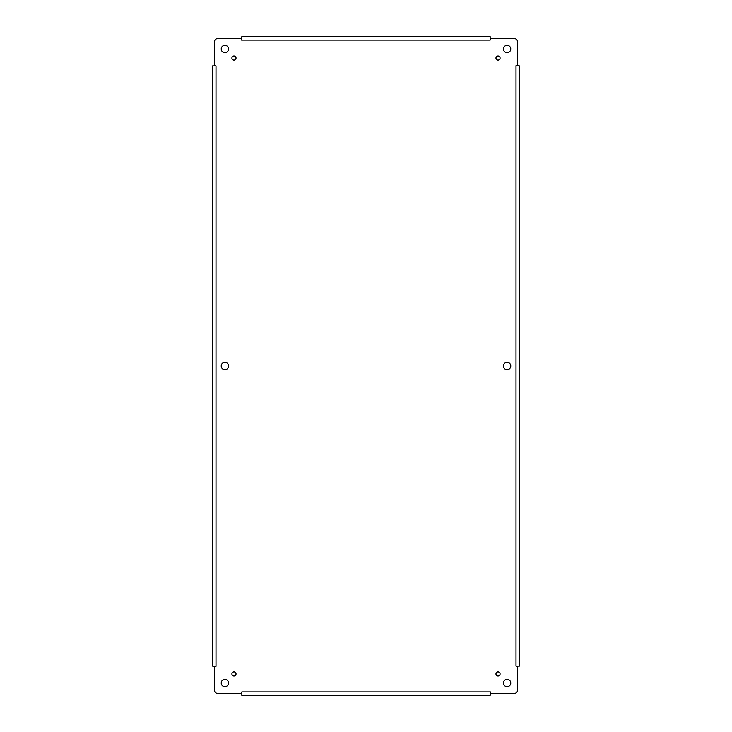 <?xml version="1.0" encoding="UTF-8"?>
<svg xmlns="http://www.w3.org/2000/svg" width="732" height="732" viewBox="0 0 732 732"><rect width="100%" height="100%" fill="white"/><g stroke="black" fill="none" stroke-linecap="round" stroke-linejoin="round"><path stroke-width="1.1" d="M500.093 58.038A2.059 2.059 0 0 1 497.01 59.823A2.059 2.059 0 0 1 497.01 56.254A2.059 2.059 0 0 1 500.093 58.038M510.771 683.029A3.669 3.669 0 0 1 505.272 686.204A3.669 3.669 0 0 1 505.272 679.854A3.669 3.669 0 0 1 510.771 683.029M228.558 366A3.669 3.669 0 0 1 223.059 369.175A3.669 3.669 0 0 1 223.059 362.825A3.669 3.669 0 0 1 228.558 366M510.771 366A3.669 3.669 0 0 1 505.272 369.175A3.669 3.669 0 0 1 505.272 362.825A3.669 3.669 0 0 1 510.771 366M236.024 673.962A2.059 2.059 0 0 1 232.932 675.746A2.059 2.059 0 0 1 232.932 672.177A2.059 2.059 0 0 1 236.024 673.962M236.024 58.038A2.059 2.059 0 0 1 232.932 59.823A2.059 2.059 0 0 1 232.932 56.254A2.059 2.059 0 0 1 236.024 58.038M500.093 673.962A2.059 2.059 0 0 1 497.01 675.746A2.059 2.059 0 0 1 497.01 672.177A2.059 2.059 0 0 1 500.093 673.962M510.771 48.971A3.669 3.669 0 0 1 505.272 52.146A3.669 3.669 0 0 1 505.272 45.796A3.669 3.669 0 0 1 510.771 48.971M228.558 48.971A3.669 3.669 0 0 1 223.059 52.146A3.669 3.669 0 0 1 223.059 45.796A3.669 3.669 0 0 1 228.558 48.971M228.558 683.029A3.669 3.669 0 0 1 223.059 686.204A3.669 3.669 0 0 1 223.059 679.854A3.669 3.669 0 0 1 228.558 683.029M517.643 65.404L517.643 42.099A3.669 3.669 0 0 0 513.974 38.43L490.669 38.43L490.156 40.077L490.156 36.6L241.844 36.6L241.331 38.43L218.026 38.43A3.669 3.669 0 0 0 214.357 42.099L214.357 65.404L215.995 65.917L212.527 65.917L212.527 666.083L214.357 666.596L214.357 689.901A3.669 3.669 0 0 0 218.026 693.57L241.331 693.57L241.844 691.923L241.844 695.4L490.156 695.4L490.669 693.57L513.974 693.57A3.669 3.669 0 0 0 517.643 689.901L517.643 666.596L516.005 666.083L519.473 666.083L519.473 65.917L516.005 65.688L518.21 65.917M490.156 40.077L241.615 40.077L241.331 38.43M215.995 65.917L215.995 666.312L214.357 666.596M241.844 691.923L490.385 691.923L490.669 693.57M518.21 666.083L517.643 666.596M490.156 691.923L490.156 694.128M241.844 694.128L241.331 693.57M215.995 666.083L213.79 666.083M213.79 65.917L214.357 65.404M241.844 40.077L241.844 37.872M490.156 37.872L490.669 38.43M245.513 36.6L241.844 36.6M516.005 666.083L516.005 65.917"/></g></svg>
